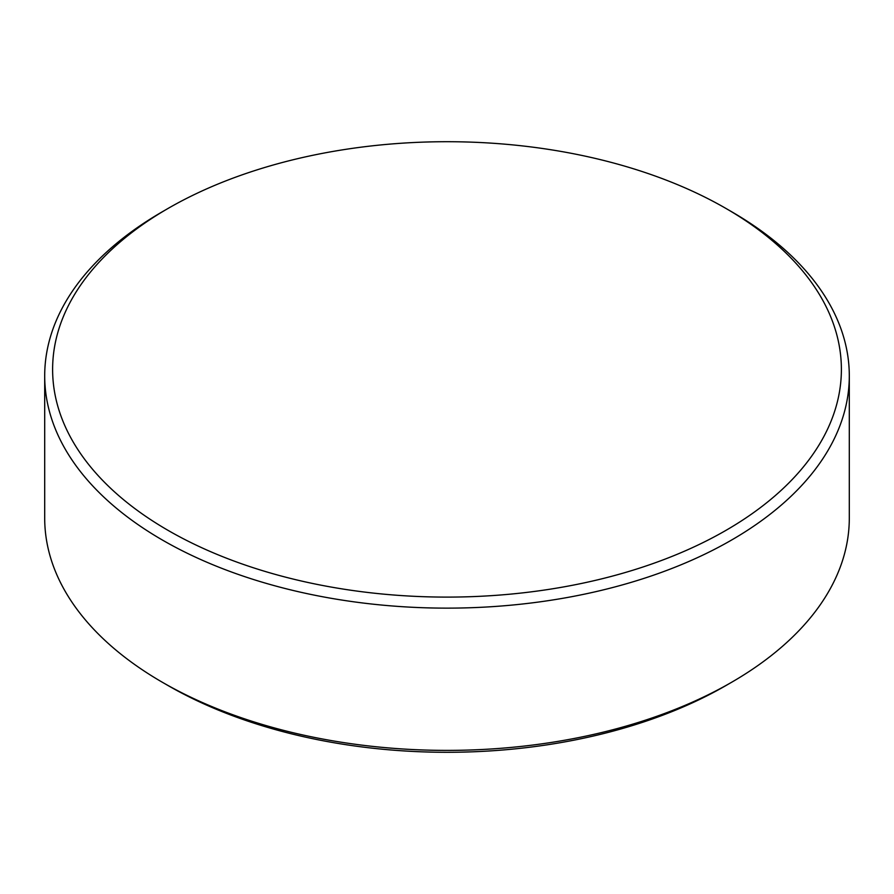 <?xml version="1.0" encoding="UTF-8"?>
<svg xmlns="http://www.w3.org/2000/svg" width="894" height="894" viewBox="0 0 894 894"><rect width="100%" height="100%" fill="white"/><g stroke="black" fill="none" stroke-linecap="round" stroke-linejoin="round"><path stroke-width="1.34" d="M731.471 682.357L725.872 685.597A394.377 227.691 180 0 1 168.128 685.597L162.529 682.368A402.3 232.261 0 0 0 731.471 682.357A402.3 232.261 0 0 0 849.3 518.129L849.3 375.871A402.3 232.261 180 0 1 600.958 590.453A402.3 232.261 180 0 1 162.529 540.11A402.3 232.261 180 0 1 44.7 375.871A402.3 232.261 180 0 1 162.529 211.643L168.128 208.403A394.377 227.691 0 0 0 168.128 530.41A394.377 227.691 0 0 0 725.872 530.41A394.377 227.691 0 0 0 725.872 208.403L731.471 211.632A402.3 232.261 180 0 1 731.471 211.643A402.3 232.261 180 0 1 849.3 375.871M168.128 685.597L162.529 682.368A402.3 232.261 0 0 0 162.529 682.368A402.3 232.261 0 0 1 44.7 518.129L44.7 375.871M731.471 211.643L725.872 208.403A394.377 227.691 0 0 0 168.128 208.403"/></g></svg>
